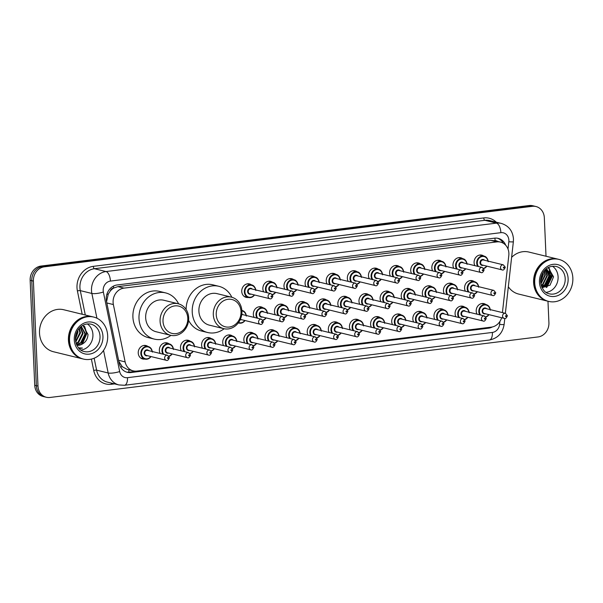 <?xml version="1.0" encoding="UTF-8"?>
<svg xmlns="http://www.w3.org/2000/svg" width="603" height="603" viewBox="0 0 603 603"><rect width="100%" height="100%" fill="white"/><g stroke="black" fill="none" stroke-linecap="round" stroke-linejoin="round"><path stroke-width="0.9" d="M455.913 316.794A6.919 6.053 -76.3 0 1 455.092 313.726A6.919 6.053 -76.3 0 1 462.833 306.249A6.919 6.053 -76.3 0 1 464.777 307.168M434.793 319.409A6.919 6.053 -76.3 0 1 433.964 316.341A6.919 6.053 -76.3 0 1 441.713 308.872A6.919 6.053 -76.3 0 1 443.65 309.791M413.666 322.032A6.919 6.053 -76.3 0 1 412.844 318.964A6.919 6.053 -76.3 0 1 420.585 311.487A6.919 6.053 -76.3 0 1 422.53 312.407M392.545 324.648A6.919 6.053 -76.3 0 1 391.716 321.58A6.919 6.053 -76.3 0 1 399.465 314.11A6.919 6.053 -76.3 0 1 401.41 315.03M371.418 327.271A6.919 6.053 -76.3 0 1 370.596 324.203A6.919 6.053 -76.3 0 1 378.337 316.726A6.919 6.053 -76.3 0 1 380.282 317.645M350.298 329.886A6.919 6.053 -76.3 0 1 349.469 326.826A6.919 6.053 -76.3 0 1 357.217 319.349A6.919 6.053 -76.3 0 1 359.162 320.268M329.17 332.509A6.919 6.053 -76.3 0 1 328.349 329.442A6.919 6.053 -76.3 0 1 336.09 321.964A6.919 6.053 -76.3 0 1 338.034 322.884M308.05 335.125A6.919 6.053 -76.3 0 1 307.221 332.065A6.919 6.053 -76.3 0 1 314.97 324.587A6.919 6.053 -76.3 0 1 316.914 325.507M286.922 337.748A6.919 6.053 -76.3 0 1 286.101 334.68A6.919 6.053 -76.3 0 1 293.842 327.203A6.919 6.053 -76.3 0 1 295.787 328.122M265.802 340.363A6.919 6.053 -76.3 0 1 264.973 337.303A6.919 6.053 -76.3 0 1 272.722 329.826A6.919 6.053 -76.3 0 1 274.666 330.746M244.682 342.986A6.919 6.053 -76.3 0 1 243.853 339.919A6.919 6.053 -76.3 0 1 251.594 332.441A6.919 6.053 -76.3 0 1 253.539 333.361M223.555 345.602A6.919 6.053 -76.3 0 1 222.726 342.542A6.919 6.053 -76.3 0 1 230.474 335.064A6.919 6.053 -76.3 0 1 232.419 335.984M202.435 348.225A6.919 6.053 -76.3 0 1 201.606 345.157A6.919 6.053 -76.3 0 1 209.347 337.68A6.919 6.053 -76.3 0 1 211.291 338.6M181.307 350.84A6.919 6.053 -76.3 0 1 180.485 347.78A6.919 6.053 -76.3 0 1 188.226 340.303A6.919 6.053 -76.3 0 1 190.171 341.223M160.187 353.464A6.919 6.053 -76.3 0 1 159.358 350.396A6.919 6.053 -76.3 0 1 167.099 342.919A6.919 6.053 -76.3 0 1 169.044 343.838M144.841 359.056A6.919 6.053 -76.3 0 1 142.692 358.981A6.919 6.053 -76.3 0 1 138.238 353.019A6.919 6.053 -76.3 0 1 145.979 345.542A6.919 6.053 -76.3 0 1 147.923 346.461M477.041 314.171A6.919 6.053 -76.3 0 1 476.212 311.103A6.919 6.053 -76.3 0 1 483.953 303.633A6.919 6.053 -76.3 0 1 485.897 304.553M444.298 293.857A6.919 6.053 -76.3 0 1 443.469 290.789A6.919 6.053 -76.3 0 1 451.21 283.312A6.919 6.053 -76.3 0 1 453.155 284.232M423.17 296.472A6.919 6.053 -76.3 0 1 422.349 293.405A6.919 6.053 -76.3 0 1 430.09 285.928A6.919 6.053 -76.3 0 1 432.034 286.855M402.05 299.096A6.919 6.053 -76.3 0 1 401.221 296.028A6.919 6.053 -76.3 0 1 408.962 288.551A6.919 6.053 -76.3 0 1 410.907 289.47M380.923 301.711A6.919 6.053 -76.3 0 1 380.101 298.643A6.919 6.053 -76.3 0 1 387.842 291.174A6.919 6.053 -76.3 0 1 389.787 292.093M359.803 304.334A6.919 6.053 -76.3 0 1 358.973 301.266A6.919 6.053 -76.3 0 1 366.714 293.789A6.919 6.053 -76.3 0 1 368.659 294.709M338.675 306.95A6.919 6.053 -76.3 0 1 337.853 303.882A6.919 6.053 -76.3 0 1 345.594 296.412A6.919 6.053 -76.3 0 1 347.539 297.332M317.555 309.573A6.919 6.053 -76.3 0 1 316.726 306.505A6.919 6.053 -76.3 0 1 324.467 299.028A6.919 6.053 -76.3 0 1 326.411 299.947M296.427 312.188A6.919 6.053 -76.3 0 1 295.606 309.12A6.919 6.053 -76.3 0 1 303.347 301.651A6.919 6.053 -76.3 0 1 305.291 302.57M275.307 314.811A6.919 6.053 -76.3 0 1 274.478 311.743A6.919 6.053 -76.3 0 1 282.227 304.266A6.919 6.053 -76.3 0 1 284.164 305.186M254.18 317.427A6.919 6.053 -76.3 0 1 253.358 314.359A6.919 6.053 -76.3 0 1 261.099 306.889A6.919 6.053 -76.3 0 1 263.044 307.809M238.841 323.027A6.919 6.053 -76.3 0 1 238.132 323.095M465.418 291.234A6.919 6.053 -76.3 0 1 464.589 288.166A6.919 6.053 -76.3 0 1 472.337 280.689A6.919 6.053 -76.3 0 1 474.282 281.616M348.18 281.397A6.919 6.053 -76.3 0 1 347.351 278.33A6.919 6.053 -76.3 0 1 355.099 270.853A6.919 6.053 -76.3 0 1 357.044 271.772M327.06 284.013A6.919 6.053 -76.3 0 1 326.231 280.945A6.919 6.053 -76.3 0 1 333.972 273.468A6.919 6.053 -76.3 0 1 335.916 274.395M432.675 270.92A6.919 6.053 -76.3 0 1 431.846 267.853A6.919 6.053 -76.3 0 1 439.595 260.375A6.919 6.053 -76.3 0 1 441.539 261.295M305.932 286.636A6.919 6.053 -76.3 0 1 305.103 283.568A6.919 6.053 -76.3 0 1 312.851 276.091A6.919 6.053 -76.3 0 1 314.796 277.011M453.795 268.297A6.919 6.053 -76.3 0 1 452.974 265.23A6.919 6.053 -76.3 0 1 460.715 257.752A6.919 6.053 -76.3 0 1 462.659 258.672M369.3 278.774A6.919 6.053 -76.3 0 1 368.478 275.707A6.919 6.053 -76.3 0 1 376.219 268.229A6.919 6.053 -76.3 0 1 378.164 269.149M411.548 273.536A6.919 6.053 -76.3 0 1 410.726 270.468A6.919 6.053 -76.3 0 1 418.467 262.991A6.919 6.053 -76.3 0 1 420.412 263.91M390.427 276.159A6.919 6.053 -76.3 0 1 389.598 273.091A6.919 6.053 -76.3 0 1 397.347 265.614A6.919 6.053 -76.3 0 1 399.292 266.534M284.812 289.252A6.919 6.053 -76.3 0 1 283.983 286.184A6.919 6.053 -76.3 0 1 291.724 278.707A6.919 6.053 -76.3 0 1 293.669 279.634M263.684 291.875A6.919 6.053 -76.3 0 1 262.863 288.807A6.919 6.053 -76.3 0 1 270.604 281.33A6.919 6.053 -76.3 0 1 272.548 282.249M248.346 297.467A6.919 6.053 -76.3 0 1 246.19 297.385A6.919 6.053 -76.3 0 1 241.735 291.422A6.919 6.053 -76.3 0 1 249.476 283.945A6.919 6.053 -76.3 0 1 251.421 284.872M474.923 265.682A6.919 6.053 -76.3 0 1 474.094 262.614A6.919 6.053 -76.3 0 1 481.842 255.137A6.919 6.053 -76.3 0 1 483.787 256.056M502.427 312.595L508.796 255.521A12.972 11.359 103.7 0 0 508.872 253.275A12.972 11.359 103.7 0 0 500.513 242.097A12.972 11.359 103.7 0 0 496.88 241.893L123.984 288.128A12.972 11.359 103.7 0 0 113.372 304.553L125.138 361.898A12.972 11.359 103.7 0 0 133.225 370.875A12.972 11.359 103.7 0 0 136.866 371.086L491.339 327.127A12.972 11.359 103.7 0 0 501.613 317.736M110.228 291.068A12.972 11.359 -76.3 0 1 113.824 288L113.628 288.03A4.327 3.784 103.7 0 0 110.228 291.068L108.291 294.045L106.588 301.621M118.814 361.333L122.251 366.692L127.135 369.383L133.225 370.875M494.927 240.748L490.774 240.401L117.879 286.636L113.824 288M505.706 245.225A12.972 11.359 103.7 0 0 498.236 238.373A12.972 11.359 103.7 0 0 494.603 238.162L117.125 284.97A12.972 11.359 103.7 0 0 106.512 301.402L119.221 363.345A12.972 11.359 103.7 0 0 127.308 372.322A12.972 11.359 103.7 0 0 130.949 372.533L488.528 328.19A12.972 11.359 103.7 0 0 492.387 326.947M497.422 238.208A12.972 11.359 -76.3 0 1 503.354 243.28M547.976 301.236L548.918 322.726A12.972 11.359 -76.3 0 1 538.034 336.949L49.981 397.467A12.972 11.359 -76.3 0 1 46.341 397.264A12.972 11.359 -76.3 0 1 37.981 386.078L33.399 281.066A12.972 11.359 -76.3 0 1 44.275 266.843L532.336 206.324A12.972 11.359 -76.3 0 1 535.969 206.528A12.972 11.359 -76.3 0 1 544.328 217.713L546.016 256.245M46.341 397.264L43.092 396.473A12.972 11.359 -76.3 0 1 34.733 385.287L30.15 280.274A12.972 11.359 -76.3 0 1 41.027 266.051L529.087 205.533L530.708 205.924A12.972 11.359 -76.3 0 1 534.348 206.136A12.972 11.359 -76.3 0 0 530.708 205.924L42.655 266.443L530.708 205.924L532.336 206.324M30.15 280.274L31.771 280.674A12.972 11.359 -76.3 0 1 42.655 266.443A12.972 11.359 -76.3 0 0 31.771 280.674L36.361 385.686L31.771 280.674L33.399 281.066M44.72 396.864A12.972 11.359 -76.3 0 1 36.361 385.686A12.972 11.359 -76.3 0 0 44.72 396.864M488.438 327.489A12.972 11.359 -76.3 0 1 486.9 327.798L129.328 372.134A12.972 11.359 -76.3 0 1 126.509 372.089M529.087 205.533A12.972 11.359 -76.3 0 1 532.728 205.736L535.969 206.528M547.637 301.153A21.618 18.927 -76.3 0 1 547.539 301.123A21.618 18.927 -76.3 0 1 533.602 282.49A21.618 18.927 -76.3 0 1 557.805 259.124A21.618 18.927 -76.3 0 1 557.903 259.154M511.615 257.345A21.618 18.927 -76.3 0 1 528.876 252.054L557.805 259.124M548.655 301.402L547.735 301.176A21.618 18.927 -76.3 0 1 533.806 282.543A21.618 18.927 -76.3 0 1 558.009 259.177L558.921 259.403A21.618 18.927 -76.3 0 1 572.85 278.036A21.618 18.927 -76.3 0 1 548.655 301.402A21.618 18.927 -76.3 0 1 534.718 282.762A21.618 18.927 -76.3 0 1 558.921 259.403M552.454 266.232A14.095 12.339 -76.3 0 1 558.099 276.875A14.095 12.339 -76.3 0 1 546.069 292.357M541.811 287.156L546.657 285.34L550.938 276.528L546.476 268.727M541.871 287.299L547.162 285.46L551.444 276.649L546.559 268.659M541.494 286.38L544.622 284.842L548.911 276.031L545.911 269.187M541.584 286.606L545.135 284.963L549.416 276.159L546.077 269.044M541.132 285.249L542.594 284.345L546.876 275.533L545.074 269.963M541.223 285.573L543.099 284.465L547.388 275.661L545.308 269.737M540.785 283.681L544.848 275.036L544.027 271.146M540.861 284.126L545.353 275.164L544.313 270.8M540.574 281.307L542.821 274.546L542.7 273.106M540.597 282.023L543.326 274.666L543.069 272.496M542.082 287.737L550.019 285.181L553.554 276.852L548.21 267.589M547.539 301.123L518.61 294.053A21.618 18.927 -76.3 0 1 508.329 286.764M546.084 285.732L550.335 275.624L549.665 271.757M546.876 287.247L552.363 276.114L549.054 268.041M545.157 286.259L550.087 275.556L549.122 270.943M546.152 287.503L546.883 286.99L552.114 276.053L548.572 267.77M216.236 314.706A14.05 12.301 -76.3 0 1 228.017 299.292A14.05 12.301 -76.3 0 1 241.019 311.63A14.05 12.301 -76.3 0 1 229.23 327.037A14.05 12.301 -76.3 0 1 216.236 314.706M213.311 314.691A16.213 14.193 -76.3 0 1 231.462 297.166A16.213 14.193 -76.3 0 1 241.909 311.148A16.213 14.193 -76.3 0 1 223.758 328.665A16.213 14.193 -76.3 0 1 213.311 314.691M231.462 297.166L217.05 293.646A16.213 14.193 103.7 0 0 198.9 311.171A16.213 14.193 103.7 0 0 209.347 325.145L223.758 328.665M224.15 328.756A23.781 20.819 -76.3 0 1 207.553 332.494A23.781 20.819 -76.3 0 1 192.229 312A23.781 20.819 -76.3 0 1 218.844 286.297A23.781 20.819 -76.3 0 1 231.846 297.271M186.116 309.497A23.781 20.819 -76.3 0 1 212.753 284.804L218.844 286.297M207.553 332.494L201.462 331.009A23.781 20.819 -76.3 0 1 188.611 320.329M163.006 321.301A14.05 12.301 -76.3 0 1 174.787 305.894A14.05 12.301 -76.3 0 1 187.789 318.233A14.05 12.301 -76.3 0 1 176.001 333.64A14.05 12.301 -76.3 0 1 163.006 321.301M160.081 321.293A16.213 14.193 -76.3 0 1 178.232 303.769A16.213 14.193 -76.3 0 1 188.679 317.743A16.213 14.193 -76.3 0 1 170.528 335.268A16.213 14.193 -76.3 0 1 160.081 321.293M178.232 303.769L163.82 300.249A16.213 14.193 103.7 0 0 145.67 317.766A16.213 14.193 103.7 0 0 156.117 331.748L170.528 335.268M170.92 335.358A23.781 20.819 -76.3 0 1 154.323 339.097A23.781 20.819 -76.3 0 1 138.999 318.595A23.781 20.819 -76.3 0 1 165.614 292.9A23.781 20.819 -76.3 0 1 178.616 303.867M154.323 339.097L148.232 337.605A23.781 20.819 -76.3 0 1 132.909 317.11A23.781 20.819 -76.3 0 1 159.531 291.407L165.614 292.9M82.46 358.83A21.618 18.927 -76.3 0 1 82.355 358.808A21.618 18.927 -76.3 0 1 68.425 340.175A21.618 18.927 -76.3 0 1 92.628 316.809A21.618 18.927 -76.3 0 1 92.726 316.831M82.355 358.808L53.433 351.737A21.618 18.927 -76.3 0 1 39.504 333.105A21.618 18.927 -76.3 0 1 63.699 309.738L92.628 316.809M83.478 359.079L82.558 358.86A21.618 18.927 -76.3 0 1 68.629 340.22A21.618 18.927 -76.3 0 1 92.824 316.861L93.744 317.08A21.618 18.927 -76.3 0 1 107.673 335.72A21.618 18.927 -76.3 0 1 83.478 359.079A21.618 18.927 -76.3 0 1 69.541 340.446A21.618 18.927 -76.3 0 1 93.744 317.08M87.277 323.909A14.095 12.339 -76.3 0 1 92.922 334.552A14.095 12.339 -76.3 0 1 80.892 350.041M76.506 344.547L80.636 342.813L85.015 334.024L81.149 326.524M76.596 344.765L81.284 342.971L85.656 334.183L81.292 326.404M76.068 343.318L78.058 342.18L82.438 333.399L80.252 327.301M76.182 343.68L78.707 342.338L83.078 333.557L80.516 327.06M75.616 341.449L79.86 332.766L78.978 328.673M75.722 341.999L80.501 332.924L79.332 328.258M75.405 338.283L77.244 331.303M75.405 339.308L77.923 332.291L77.749 330.414M79.159 348.602L82.415 348.074L78.443 347.803M84.073 326.057L86.508 333.429L81.511 344.456A9.776 8.555 -76.3 0 1 76.807 345.225L81.511 344.456C85.52 342.519 87.691 339.218 88.015 334.537L82.875 325.356M75.767 338.848A21.618 18.927 -76.3 0 1 75.42 339.64M75.631 336.097L76.347 333.361M82.37 344.057L86.832 333.504L84.676 326.524M79.129 348.572L82.415 348.074M106.829 294.43A12.972 2.985 -11.6 0 0 108.291 294.045M497.581 241.381A4.327 3.784 103.7 0 0 495.131 240.718A12.972 5.947 -97.1 0 0 494.897 238.132M128.793 372.187A12.972 5.947 -97.1 0 0 128.876 369.812M120.615 367.091A12.972 2.985 -11.6 0 0 122.251 366.692M113.628 288.03A12.972 5.947 -97.1 0 0 113.477 286.108M490.774 240.401L496.88 241.893M118.595 360.3L125.138 361.898M106.837 302.955L113.372 304.553M117.879 286.636L123.984 288.128M508.012 249.039L508.826 241.758A8.646 7.568 103.7 0 0 508.879 240.258A8.646 7.568 103.7 0 0 500.882 232.668L110.432 281.081A8.646 7.568 103.7 0 0 103.181 290.563A8.646 7.568 103.7 0 0 103.362 292.033L119.68 371.554A8.646 7.568 103.7 0 0 127.497 377.682L492.395 332.434A8.646 7.568 103.7 0 0 499.593 324.444L499.932 321.414M96.94 318.218L91.86 293.457A17.291 15.143 -76.3 0 1 91.498 290.518A17.291 15.143 -76.3 0 1 106 271.554L496.45 223.133A17.291 15.143 -76.3 0 1 501.297 223.411L489.726 220.585A17.291 15.143 103.7 0 0 484.88 220.306L94.43 268.719A17.291 15.143 103.7 0 0 79.928 287.691A17.291 15.143 103.7 0 0 80.289 290.623L85.294 315.015M82.189 314.261L77.41 290.978A19.454 17.035 -76.3 0 1 93.322 266.338L483.772 217.924A2.163 0.995 -97.1 0 0 484.88 220.306L496.45 223.133A8.646 3.965 82.9 0 1 500.882 232.668M77.41 290.978A2.163 0.497 168.4 0 1 80.289 290.623L91.86 293.457A8.646 1.99 -11.6 0 0 103.362 292.033M483.772 217.924A19.454 17.035 -76.3 0 1 496.292 222.19M114.578 383.877L111.321 384.284A19.454 17.035 -76.3 0 1 93.729 370.506L91.385 359.094M44.275 266.843L41.027 266.051M37.981 386.078L34.733 385.287M110.432 281.081A8.646 3.965 82.9 0 0 106 271.554L94.43 268.719A2.163 0.995 -97.1 0 1 93.322 266.338M119.68 371.554A8.646 1.99 -11.6 0 1 108.171 372.978L96.601 370.152A17.291 15.143 103.7 0 0 107.387 382.121L118.957 384.948A17.291 15.143 -76.3 0 1 108.171 372.978L103.543 350.396M94.151 358.205L96.601 370.152A2.163 0.497 168.4 0 0 93.729 370.506M111.442 383.116A2.163 0.995 -97.1 0 0 111.321 384.284M127.497 377.682A8.646 3.965 82.9 0 1 124.497 385.272L489.395 340.024C497.754 338.321 502.661 333.12 504.131 324.414L504.794 318.452M492.395 332.434A8.646 3.965 82.9 0 1 489.395 340.024M499.593 324.444A8.646 0.611 6.4 0 0 504.131 324.414M508.826 241.758A8.646 0.611 6.4 0 0 513.364 241.72L505.367 313.319M486.9 327.798L488.528 328.19M129.328 372.134L130.949 372.533M556.117 266.458A14.095 12.339 -76.3 0 1 565.199 278.609A14.095 12.339 -76.3 0 1 549.423 293.842C544.735 292.998 541.795 288.995 540.59 281.835C540.363 273.385 546.506 264.755 556.117 266.458M539.444 282.181A16.258 14.231 -76.3 0 1 553.087 264.348A16.258 14.231 -76.3 0 1 568.124 278.624A16.258 14.231 -76.3 0 1 554.489 296.45A16.258 14.231 -76.3 0 1 539.444 282.181M90.94 324.143A14.095 12.339 -76.3 0 1 100.023 336.293A14.095 12.339 -76.3 0 1 84.247 351.526C79.558 350.675 76.619 346.672 75.413 339.519C75.187 331.07 81.322 322.439 90.94 324.143M74.267 339.858A16.258 14.231 -76.3 0 1 87.91 322.025A16.258 14.231 -76.3 0 1 102.947 336.301A16.258 14.231 -76.3 0 1 89.312 354.134A16.258 14.231 -76.3 0 1 74.267 339.858M486.87 266.157A6.482 5.676 -76.3 0 1 483.749 268.569M477.704 266.36A6.482 5.676 -76.3 0 1 476.709 263.112A6.482 5.676 -76.3 0 1 483.968 256.102A6.482 5.676 -76.3 0 1 488.098 261.114M487.902 261.069A6.053 5.299 103.7 0 0 482.046 256.524A6.053 5.299 103.7 0 0 477.297 263.112A6.053 5.299 103.7 0 0 478.511 266.556M483.553 268.297A6.053 5.299 103.7 0 0 486.666 266.111M483.342 265.297A3.03 2.653 -76.3 0 1 481.586 259.765A3.03 2.653 -76.3 0 1 484.571 260.255M483.448 259.983A2.593 2.269 103.7 0 0 482.219 265.019L502.111 269.88A2.593 2.269 -76.3 0 1 503.339 264.845L483.448 259.983M503.362 267.657A0.43 0.377 103.7 0 0 504.123 267.566A0.43 0.377 103.7 0 0 503.362 267.657M465.742 268.78A6.482 5.676 -76.3 0 1 462.622 271.184L465.795 268.787M456.577 268.976A6.482 5.676 -76.3 0 1 455.589 265.727A6.482 5.676 -76.3 0 1 462.848 258.717A6.482 5.676 -76.3 0 1 466.978 263.737M466.775 263.684A6.053 5.299 103.7 0 0 460.926 259.147A6.053 5.299 103.7 0 0 456.17 265.735A6.053 5.299 103.7 0 0 457.383 269.172M462.426 270.92A6.053 5.299 103.7 0 0 465.546 268.727M462.215 267.913A3.03 2.653 -76.3 0 1 460.458 262.38A3.03 2.653 -76.3 0 1 463.451 262.878M462.328 262.599A2.593 2.269 103.7 0 0 461.091 267.642L480.983 272.503A2.593 2.269 -76.3 0 1 482.219 267.461L462.328 262.599M482.234 270.28A0.43 0.377 103.7 0 0 482.995 270.182A0.43 0.377 103.7 0 0 482.234 270.28M444.622 271.395A6.482 5.676 -76.3 0 1 441.502 273.807M435.456 271.599A6.482 5.676 -76.3 0 1 434.462 268.35A6.482 5.676 -76.3 0 1 441.72 261.34A6.482 5.676 -76.3 0 1 445.851 266.353M445.655 266.307A6.053 5.299 103.7 0 0 439.798 261.762A6.053 5.299 103.7 0 0 435.049 268.35A6.053 5.299 103.7 0 0 436.263 271.795M441.306 273.536A6.053 5.299 103.7 0 0 444.419 271.35M441.095 270.536A3.03 2.653 -76.3 0 1 439.338 265.003A3.03 2.653 -76.3 0 1 442.323 265.493M441.2 265.222A2.593 2.269 103.7 0 0 439.971 270.257L459.863 275.119A2.593 2.269 -76.3 0 1 461.091 270.084L441.2 265.222M461.114 272.895A0.43 0.377 103.7 0 0 461.875 272.805A0.43 0.377 103.7 0 0 461.114 272.895M423.494 274.018A6.482 5.676 -76.3 0 1 420.374 276.423L423.547 274.026M414.329 274.214A6.482 5.676 -76.3 0 1 413.341 270.966A6.482 5.676 -76.3 0 1 420.6 263.963A6.482 5.676 -76.3 0 1 424.731 268.976M424.527 268.923A6.053 5.299 103.7 0 0 418.678 264.385A6.053 5.299 103.7 0 0 413.922 270.973A6.053 5.299 103.7 0 0 415.135 274.41M420.185 276.159A6.053 5.299 103.7 0 0 423.298 273.966M419.967 273.151A3.03 2.653 -76.3 0 1 418.211 267.619A3.03 2.653 -76.3 0 1 421.203 268.116M420.08 267.838A2.593 2.269 103.7 0 0 418.851 272.88L438.743 277.742A2.593 2.269 -76.3 0 1 439.971 272.699L420.08 267.838M439.986 275.518A0.43 0.377 103.7 0 0 440.748 275.42A0.43 0.377 103.7 0 0 439.986 275.518M402.374 276.634A6.482 5.676 -76.3 0 1 399.254 279.046M393.209 276.837A6.482 5.676 -76.3 0 1 392.214 273.589A6.482 5.676 -76.3 0 1 399.472 266.579A6.482 5.676 -76.3 0 1 403.603 271.591M403.407 271.546A6.053 5.299 103.7 0 0 397.55 267.001A6.053 5.299 103.7 0 0 392.802 273.589A6.053 5.299 103.7 0 0 394.015 277.033M399.058 278.774A6.053 5.299 103.7 0 0 402.171 276.589M398.847 275.775A3.03 2.653 -76.3 0 1 397.091 270.242A3.03 2.653 -76.3 0 1 400.075 270.732M398.96 270.461A2.593 2.269 103.7 0 0 397.724 275.496L417.615 280.357A2.593 2.269 -76.3 0 1 418.844 275.322L398.96 270.461M418.866 278.134A0.43 0.377 103.7 0 0 419.628 278.043A0.43 0.377 103.7 0 0 418.866 278.134M381.247 279.257A6.482 5.676 -76.3 0 1 378.126 281.661L381.3 279.264M372.081 279.453A6.482 5.676 -76.3 0 1 371.094 276.204A6.482 5.676 -76.3 0 1 378.352 269.202A6.482 5.676 -76.3 0 1 382.483 274.214M382.279 274.161A6.053 5.299 103.7 0 0 376.43 269.624A6.053 5.299 103.7 0 0 371.674 276.212A6.053 5.299 103.7 0 0 372.895 279.656M377.938 281.397A6.053 5.299 103.7 0 0 381.051 279.204M377.727 278.39A3.03 2.653 -76.3 0 1 375.963 272.858A3.03 2.653 -76.3 0 1 378.955 273.355M377.832 273.076A2.593 2.269 103.7 0 0 376.604 278.119L396.495 282.98A2.593 2.269 -76.3 0 1 397.724 277.938L377.832 273.076M397.739 280.757A0.43 0.377 103.7 0 0 398.508 280.659A0.43 0.377 103.7 0 0 397.739 280.757M360.127 281.872A6.482 5.676 -76.3 0 1 357.006 284.284M350.961 282.076A6.482 5.676 -76.3 0 1 349.966 278.827A6.482 5.676 -76.3 0 1 357.225 271.817A6.482 5.676 -76.3 0 1 361.355 276.83M361.159 276.785A6.053 5.299 103.7 0 0 355.303 272.239A6.053 5.299 103.7 0 0 350.554 278.827A6.053 5.299 103.7 0 0 351.768 282.272M356.81 284.013A6.053 5.299 103.7 0 0 359.923 281.827M356.599 281.013A3.03 2.653 -76.3 0 1 354.843 275.481A3.03 2.653 -76.3 0 1 357.835 275.97M356.712 275.699A2.593 2.269 103.7 0 0 355.476 280.734L375.368 285.596A2.593 2.269 -76.3 0 1 376.604 280.561L356.712 275.699M376.619 283.372A0.43 0.377 103.7 0 0 377.38 283.282A0.43 0.377 103.7 0 0 376.619 283.372M338.999 284.495A6.482 5.676 -76.3 0 1 335.879 286.9L339.052 284.503M329.833 284.691A6.482 5.676 -76.3 0 1 328.846 281.443A6.482 5.676 -76.3 0 1 336.105 274.44A6.482 5.676 -76.3 0 1 340.235 279.453M340.032 279.4A6.053 5.299 103.7 0 0 334.183 274.862A6.053 5.299 103.7 0 0 329.426 281.45A6.053 5.299 103.7 0 0 330.648 284.895M335.69 286.636A6.053 5.299 103.7 0 0 338.803 284.443M335.479 283.629A3.03 2.653 -76.3 0 1 333.715 278.096A3.03 2.653 -76.3 0 1 336.708 278.594M335.585 278.315A2.593 2.269 103.7 0 0 334.356 283.357L354.247 288.219A2.593 2.269 -76.3 0 1 355.476 283.176L335.585 278.315M355.491 285.995A0.43 0.377 103.7 0 0 356.26 285.897A0.43 0.377 103.7 0 0 355.491 285.995M317.879 287.111A6.482 5.676 -76.3 0 1 314.758 289.523M308.713 287.314A6.482 5.676 -76.3 0 1 307.718 284.066A6.482 5.676 -76.3 0 1 314.977 277.056A6.482 5.676 -76.3 0 1 319.108 282.068M318.912 282.023A6.053 5.299 103.7 0 0 313.055 277.478A6.053 5.299 103.7 0 0 308.306 284.066A6.053 5.299 103.7 0 0 309.52 287.51M314.562 289.252A6.053 5.299 103.7 0 0 317.675 287.066M314.351 286.252A3.03 2.653 -76.3 0 1 312.595 280.719A3.03 2.653 -76.3 0 1 315.588 281.209M314.464 280.938A2.593 2.269 103.7 0 0 313.228 285.973L333.12 290.834A2.593 2.269 -76.3 0 1 334.356 285.799L314.464 280.938M334.371 288.611A0.43 0.377 103.7 0 0 335.132 288.52A0.43 0.377 103.7 0 0 334.371 288.611M296.751 289.734A6.482 5.676 -76.3 0 1 293.631 292.138M287.593 289.93A6.482 5.676 -76.3 0 1 286.598 286.681A6.482 5.676 -76.3 0 1 293.857 279.679A6.482 5.676 -76.3 0 1 297.988 284.691M297.784 284.639A6.053 5.299 103.7 0 0 291.935 280.101A6.053 5.299 103.7 0 0 287.179 286.689A6.053 5.299 103.7 0 0 288.4 290.133M293.442 291.875A6.053 5.299 103.7 0 0 296.555 289.681M293.231 288.867A3.03 2.653 -76.3 0 1 291.468 283.335A3.03 2.653 -76.3 0 1 294.46 283.832M293.337 283.553A2.593 2.269 103.7 0 0 292.108 288.596L312 293.457A2.593 2.269 -76.3 0 1 313.228 288.415L293.337 283.553M313.243 291.234A0.43 0.377 103.7 0 0 314.012 291.136A0.43 0.377 103.7 0 0 313.243 291.234M275.631 292.349A6.482 5.676 -76.3 0 1 272.511 294.761M266.466 292.553A6.482 5.676 -76.3 0 1 265.471 289.304A6.482 5.676 -76.3 0 1 272.729 282.294A6.482 5.676 -76.3 0 1 276.86 287.307M276.664 287.262A6.053 5.299 103.7 0 0 270.807 282.717A6.053 5.299 103.7 0 0 266.059 289.304A6.053 5.299 103.7 0 0 267.272 292.749M272.315 294.49A6.053 5.299 103.7 0 0 275.428 292.304M272.104 291.49A3.03 2.653 -76.3 0 1 270.348 285.958A3.03 2.653 -76.3 0 1 273.34 286.448M272.217 286.176A2.593 2.269 103.7 0 0 270.981 291.211L290.872 296.073A2.593 2.269 -76.3 0 1 292.108 291.038L272.217 286.176M292.123 293.849A0.43 0.377 103.7 0 0 292.885 293.759A0.43 0.377 103.7 0 0 292.123 293.849M254.511 294.973A6.482 5.676 -76.3 0 1 248.526 297.513A6.482 5.676 -76.3 0 1 244.351 291.92A6.482 5.676 -76.3 0 1 251.609 284.918A6.482 5.676 -76.3 0 1 255.74 289.93M255.536 289.877A6.053 5.299 103.7 0 0 249.687 285.34A6.053 5.299 103.7 0 0 244.931 291.927A6.053 5.299 103.7 0 0 248.526 297.053A6.053 5.299 103.7 0 0 254.308 294.92M250.984 294.106A3.03 2.653 -76.3 0 1 249.22 288.573A3.03 2.653 -76.3 0 1 252.212 289.071M251.089 288.792A2.593 2.269 103.7 0 0 249.861 293.834L269.752 298.696A2.593 2.269 -76.3 0 1 270.981 293.653L251.089 288.792M271.003 296.472A0.43 0.377 103.7 0 0 271.765 296.375A0.43 0.377 103.7 0 0 271.003 296.472M468.199 291.912A6.482 5.676 -76.3 0 1 467.204 288.664A6.482 5.676 -76.3 0 1 474.463 281.661A6.482 5.676 -76.3 0 1 478.594 286.674M478.398 286.629A6.053 5.299 103.7 0 0 472.541 282.083A6.053 5.299 103.7 0 0 467.792 288.671A6.053 5.299 103.7 0 0 469.006 292.116M473.837 290.85A3.03 2.653 -76.3 0 1 472.081 285.317A3.03 2.653 -76.3 0 1 475.074 285.814M493.842 290.397L473.95 285.536A2.593 2.269 103.7 0 0 472.714 290.578L492.606 295.44A2.593 2.269 -76.3 0 1 493.842 290.397L495.764 292.779C494.792 295.214 493.736 296.096 492.606 295.44M494.618 293.118A0.43 0.377 103.7 0 0 493.857 293.216A0.43 0.377 103.7 0 0 494.618 293.118M477.365 291.716A6.482 5.676 -76.3 0 1 474.244 294.128M474.048 293.857A6.053 5.299 103.7 0 0 477.161 291.664M447.079 294.535A6.482 5.676 -76.3 0 1 446.084 291.287A6.482 5.676 -76.3 0 1 453.343 284.277A6.482 5.676 -76.3 0 1 457.473 289.297M457.27 289.244A6.053 5.299 103.7 0 0 451.421 284.699A6.053 5.299 103.7 0 0 446.665 291.287A6.053 5.299 103.7 0 0 447.886 294.731M452.717 293.473A3.03 2.653 -76.3 0 1 450.954 287.94A3.03 2.653 -76.3 0 1 453.946 288.43M472.714 293.02L452.823 288.159A2.593 2.269 103.7 0 0 451.594 293.194L471.486 298.063A2.593 2.269 -76.3 0 1 472.714 293.02L474.644 295.395C473.664 297.829 472.609 298.719 471.486 298.063M473.498 295.741A0.43 0.377 103.7 0 0 472.729 295.832A0.43 0.377 103.7 0 0 473.498 295.741M456.237 294.332A6.482 5.676 -76.3 0 1 453.124 296.744L456.29 294.347M452.928 296.472A6.053 5.299 103.7 0 0 456.041 294.287M425.952 297.151A6.482 5.676 -76.3 0 1 424.957 293.91A6.482 5.676 -76.3 0 1 432.215 286.9A6.482 5.676 -76.3 0 1 436.346 291.912M436.15 291.867A6.053 5.299 103.7 0 0 430.293 287.322A6.053 5.299 103.7 0 0 425.545 293.91A6.053 5.299 103.7 0 0 426.758 297.354M431.59 296.088A3.03 2.653 -76.3 0 1 429.833 290.556A3.03 2.653 -76.3 0 1 432.826 291.053M451.594 295.636L431.703 290.774A2.593 2.269 103.7 0 0 430.467 295.817L450.358 300.678A2.593 2.269 -76.3 0 1 451.594 295.636L453.516 298.018C452.544 300.452 451.489 301.334 450.358 300.678M452.371 298.357A0.43 0.377 103.7 0 0 451.609 298.455A0.43 0.377 103.7 0 0 452.371 298.357M435.117 296.955A6.482 5.676 -76.3 0 1 431.997 299.367M431.801 299.096A6.053 5.299 103.7 0 0 434.914 296.902M404.832 299.774A6.482 5.676 -76.3 0 1 403.837 296.525A6.482 5.676 -76.3 0 1 411.095 289.515A6.482 5.676 -76.3 0 1 415.226 294.535M415.022 294.483A6.053 5.299 103.7 0 0 409.173 289.937A6.053 5.299 103.7 0 0 404.417 296.525A6.053 5.299 103.7 0 0 405.638 299.97M410.47 298.711A3.03 2.653 -76.3 0 1 408.706 293.179A3.03 2.653 -76.3 0 1 411.698 293.669M430.467 298.259L410.575 293.397A2.593 2.269 103.7 0 0 409.347 298.432L429.238 303.301A2.593 2.269 -76.3 0 1 430.467 298.259L432.396 300.633C431.416 303.068 430.369 303.957 429.238 303.301M431.251 300.98A0.43 0.377 103.7 0 0 430.489 301.07A0.43 0.377 103.7 0 0 431.251 300.98M413.997 299.57A6.482 5.676 -76.3 0 1 410.877 301.982L414.042 299.585M410.681 301.711A6.053 5.299 103.7 0 0 413.794 299.525M383.704 302.389A6.482 5.676 -76.3 0 1 382.709 299.148A6.482 5.676 -76.3 0 1 389.968 292.138A6.482 5.676 -76.3 0 1 394.098 297.151M393.902 297.106A6.053 5.299 103.7 0 0 388.046 292.561A6.053 5.299 103.7 0 0 383.297 299.148A6.053 5.299 103.7 0 0 384.51 302.593M389.342 301.327A3.03 2.653 -76.3 0 1 387.586 295.794A3.03 2.653 -76.3 0 1 390.578 296.292M409.347 300.874L389.455 296.013A2.593 2.269 103.7 0 0 388.219 301.055L408.11 305.917A2.593 2.269 -76.3 0 1 409.347 300.874L411.269 303.256C410.296 305.691 409.241 306.573 408.11 305.917M410.123 303.595A0.43 0.377 103.7 0 0 409.362 303.693A0.43 0.377 103.7 0 0 410.123 303.595M392.87 302.193A6.482 5.676 -76.3 0 1 389.749 304.605M389.553 304.334A6.053 5.299 103.7 0 0 392.666 302.141M362.584 305.012A6.482 5.676 -76.3 0 1 361.589 301.764A6.482 5.676 -76.3 0 1 368.848 294.754A6.482 5.676 -76.3 0 1 372.978 299.774M372.775 299.721A6.053 5.299 103.7 0 0 366.925 295.176A6.053 5.299 103.7 0 0 362.169 301.764A6.053 5.299 103.7 0 0 363.39 305.208M368.222 303.95A3.03 2.653 -76.3 0 1 366.466 298.417A3.03 2.653 -76.3 0 1 369.451 298.907M388.219 303.497L368.327 298.636A2.593 2.269 103.7 0 0 367.099 303.671L386.99 308.54A2.593 2.269 -76.3 0 1 388.219 303.497L390.149 305.872C389.169 308.306 388.121 309.196 386.99 308.54M389.003 306.218A0.43 0.377 103.7 0 0 388.242 306.309A0.43 0.377 103.7 0 0 389.003 306.218M371.75 304.809A6.482 5.676 -76.3 0 1 368.629 307.221L371.795 304.824M368.433 306.95A6.053 5.299 103.7 0 0 371.546 304.764M341.456 307.628A6.482 5.676 -76.3 0 1 340.461 304.387A6.482 5.676 -76.3 0 1 347.727 297.377A6.482 5.676 -76.3 0 1 351.858 302.389M351.655 302.344A6.053 5.299 103.7 0 0 345.798 297.799A6.053 5.299 103.7 0 0 341.049 304.387A6.053 5.299 103.7 0 0 342.263 307.832M347.094 306.565A3.03 2.653 -76.3 0 1 345.338 301.033A3.03 2.653 -76.3 0 1 348.33 301.53M367.099 306.113L347.207 301.251A2.593 2.269 103.7 0 0 345.971 306.294L365.863 311.156A2.593 2.269 -76.3 0 1 367.099 306.113L369.021 308.495C368.049 310.929 366.993 311.811 365.863 311.156M367.875 308.834A0.43 0.377 103.7 0 0 367.114 308.932A0.43 0.377 103.7 0 0 367.875 308.834M350.622 307.432A6.482 5.676 -76.3 0 1 347.501 309.844M347.305 309.573A6.053 5.299 103.7 0 0 350.418 307.379M320.336 310.251A6.482 5.676 -76.3 0 1 319.341 307.002A6.482 5.676 -76.3 0 1 326.6 299.993A6.482 5.676 -76.3 0 1 330.73 305.012M330.527 304.96A6.053 5.299 103.7 0 0 324.678 300.415A6.053 5.299 103.7 0 0 319.922 307.002A6.053 5.299 103.7 0 0 321.143 310.447M325.974 309.188A3.03 2.653 -76.3 0 1 324.218 303.656A3.03 2.653 -76.3 0 1 327.203 304.146M345.971 308.736L326.08 303.874A2.593 2.269 103.7 0 0 324.851 308.909L344.743 313.779A2.593 2.269 -76.3 0 1 345.971 308.736L347.901 311.11C346.921 313.545 345.873 314.434 344.743 313.779M346.755 311.457A0.43 0.377 103.7 0 0 345.994 311.547A0.43 0.377 103.7 0 0 346.755 311.457M329.502 310.048A6.482 5.676 -76.3 0 1 326.381 312.46L329.547 310.063M326.185 312.188A6.053 5.299 103.7 0 0 329.298 310.002M299.209 312.867A6.482 5.676 -76.3 0 1 298.214 309.625A6.482 5.676 -76.3 0 1 305.48 302.616A6.482 5.676 -76.3 0 1 309.61 307.628M309.407 307.583A6.053 5.299 103.7 0 0 303.558 303.038A6.053 5.299 103.7 0 0 298.802 309.625A6.053 5.299 103.7 0 0 300.015 313.07M304.847 311.804A3.03 2.653 -76.3 0 1 303.09 306.271A3.03 2.653 -76.3 0 1 306.083 306.769M324.851 311.352L304.96 306.49A2.593 2.269 103.7 0 0 303.724 311.532L323.615 316.394A2.593 2.269 -76.3 0 1 324.851 311.352L326.773 313.733C325.801 316.168 324.746 317.05 323.615 316.394M325.628 314.073A0.43 0.377 103.7 0 0 324.866 314.171A0.43 0.377 103.7 0 0 325.628 314.073M308.374 312.671A6.482 5.676 -76.3 0 1 305.254 315.083M305.058 314.811A6.053 5.299 103.7 0 0 308.171 312.618M278.089 315.49A6.482 5.676 -76.3 0 1 277.094 312.241A6.482 5.676 -76.3 0 1 284.352 305.231A6.482 5.676 -76.3 0 1 288.483 310.251M288.279 310.198A6.053 5.299 103.7 0 0 282.43 305.653A6.053 5.299 103.7 0 0 277.681 312.241A6.053 5.299 103.7 0 0 278.895 315.686M283.727 314.427A3.03 2.653 -76.3 0 1 281.97 308.894A3.03 2.653 -76.3 0 1 284.955 309.384M303.724 313.975L283.832 309.113A2.593 2.269 103.7 0 0 282.603 314.148L302.495 319.017A2.593 2.269 -76.3 0 1 303.724 313.975L305.653 316.349C304.673 318.783 303.626 319.673 302.495 319.017M304.507 316.696A0.43 0.377 103.7 0 0 303.746 316.786A0.43 0.377 103.7 0 0 304.507 316.696M287.254 315.286A6.482 5.676 -76.3 0 1 284.134 317.698L287.299 315.301M283.938 317.427A6.053 5.299 103.7 0 0 287.051 315.241M256.961 318.105A6.482 5.676 -76.3 0 1 255.974 314.864A6.482 5.676 -76.3 0 1 263.232 307.854A6.482 5.676 -76.3 0 1 267.363 312.867M267.159 312.821A6.053 5.299 103.7 0 0 261.31 308.276A6.053 5.299 103.7 0 0 256.554 314.864A6.053 5.299 103.7 0 0 257.767 318.309M262.599 317.042A3.03 2.653 -76.3 0 1 260.843 311.51A3.03 2.653 -76.3 0 1 263.835 312.007M282.603 316.59L262.712 311.728A2.593 2.269 103.7 0 0 261.476 316.771L281.367 321.633A2.593 2.269 -76.3 0 1 282.603 316.59L284.526 318.972C283.553 321.407 282.498 322.288 281.367 321.633M283.38 319.311A0.43 0.377 103.7 0 0 282.619 319.409A0.43 0.377 103.7 0 0 283.38 319.311M266.127 317.909A6.482 5.676 -76.3 0 1 263.006 320.321M262.81 320.05A6.053 5.299 103.7 0 0 265.931 317.856M241.863 310.417A6.482 5.676 -76.3 0 1 242.105 310.47A6.482 5.676 -76.3 0 1 246.235 315.49M246.039 315.437A6.053 5.299 103.7 0 0 241.893 310.877M241.479 319.665A3.03 2.653 -76.3 0 1 240.16 319.786M240.341 319.386A2.593 2.269 103.7 0 0 240.356 319.386L260.247 324.256A2.593 2.269 -76.3 0 1 261.476 319.213L263.405 321.587C262.426 324.022 261.378 324.911 260.247 324.256M262.26 321.934A0.43 0.377 103.7 0 0 261.498 322.025A0.43 0.377 103.7 0 0 262.26 321.934M245.006 320.525A6.482 5.676 -76.3 0 1 239.029 323.072A6.482 5.676 -76.3 0 1 238.321 322.839M241.811 313.982A3.03 2.653 -76.3 0 1 242.708 314.623M238.6 322.454A6.053 5.299 103.7 0 0 244.803 320.479M479.822 314.856A6.482 5.676 -76.3 0 1 478.827 311.608A6.482 5.676 -76.3 0 1 486.086 304.598A6.482 5.676 -76.3 0 1 490.216 309.61M490.013 309.565A6.053 5.299 103.7 0 0 484.164 305.02A6.053 5.299 103.7 0 0 479.408 311.608A6.053 5.299 103.7 0 0 480.629 315.052M485.46 313.786A3.03 2.653 -76.3 0 1 483.704 308.261A3.03 2.653 -76.3 0 1 486.689 308.751M505.457 313.334L485.566 308.472A2.593 2.269 103.7 0 0 484.337 313.515L504.229 318.376A2.593 2.269 -76.3 0 1 505.457 313.334L507.387 315.716C506.407 318.15 505.359 319.032 504.229 318.376M506.241 316.055A0.43 0.377 103.7 0 0 505.48 316.153A0.43 0.377 103.7 0 0 506.241 316.055M488.988 314.653A6.482 5.676 -76.3 0 1 485.867 317.065L489.033 314.66M485.671 316.794A6.053 5.299 103.7 0 0 488.784 314.6M458.695 317.472A6.482 5.676 -76.3 0 1 457.7 314.223A6.482 5.676 -76.3 0 1 464.966 307.213A6.482 5.676 -76.3 0 1 469.096 312.233M468.893 312.181A6.053 5.299 103.7 0 0 463.044 307.643A6.053 5.299 103.7 0 0 458.288 314.223A6.053 5.299 103.7 0 0 459.501 317.668M464.333 316.409A3.03 2.653 -76.3 0 1 462.576 310.877A3.03 2.653 -76.3 0 1 465.569 311.367M484.337 315.957L464.446 311.095A2.593 2.269 103.7 0 0 463.21 316.138L483.101 321A2.593 2.269 -76.3 0 1 484.337 315.957L486.259 318.339C485.287 320.766 484.232 321.655 483.101 321M485.114 318.678A0.43 0.377 103.7 0 0 484.352 318.776A0.43 0.377 103.7 0 0 485.114 318.678M467.86 317.268A6.482 5.676 -76.3 0 1 464.74 319.68M464.544 319.409A6.053 5.299 103.7 0 0 467.657 317.223M437.574 320.095A6.482 5.676 -76.3 0 1 436.58 316.846A6.482 5.676 -76.3 0 1 443.838 309.836A6.482 5.676 -76.3 0 1 447.969 314.849M447.765 314.804A6.053 5.299 103.7 0 0 441.916 310.259A6.053 5.299 103.7 0 0 437.167 316.846A6.053 5.299 103.7 0 0 438.381 320.291M443.213 319.025A3.03 2.653 -76.3 0 1 441.456 313.5A3.03 2.653 -76.3 0 1 444.441 313.99M463.21 318.58L443.318 313.711A2.593 2.269 103.7 0 0 442.089 318.753L461.981 323.615A2.593 2.269 -76.3 0 1 463.21 318.58L465.139 320.954C464.159 323.389 463.112 324.271 461.981 323.615M463.993 321.293A0.43 0.377 103.7 0 0 463.232 321.391A0.43 0.377 103.7 0 0 463.993 321.293M446.74 319.892A6.482 5.676 -76.3 0 1 443.62 322.304L446.785 319.899M443.424 322.032A6.053 5.299 103.7 0 0 446.537 319.839M416.447 322.711A6.482 5.676 -76.3 0 1 415.459 319.462A6.482 5.676 -76.3 0 1 422.718 312.452A6.482 5.676 -76.3 0 1 426.849 317.472M426.645 317.419A6.053 5.299 103.7 0 0 420.796 312.882A6.053 5.299 103.7 0 0 416.04 319.462A6.053 5.299 103.7 0 0 417.253 322.906M422.085 321.648A3.03 2.653 -76.3 0 1 420.329 316.115A3.03 2.653 -76.3 0 1 423.321 316.605M442.089 321.195L422.198 316.334A2.593 2.269 103.7 0 0 420.962 321.376L440.853 326.238A2.593 2.269 -76.3 0 1 442.089 321.195L444.012 323.577C443.039 326.004 441.984 326.894 440.853 326.238M442.866 323.917A0.43 0.377 103.7 0 0 442.105 324.015A0.43 0.377 103.7 0 0 442.866 323.917M425.612 322.507A6.482 5.676 -76.3 0 1 422.492 324.919M422.296 324.655A6.053 5.299 103.7 0 0 425.416 322.462M395.327 325.334A6.482 5.676 -76.3 0 1 394.332 322.085A6.482 5.676 -76.3 0 1 401.59 315.075A6.482 5.676 -76.3 0 1 405.721 320.087M405.525 320.042A6.053 5.299 103.7 0 0 399.668 315.497A6.053 5.299 103.7 0 0 394.92 322.085A6.053 5.299 103.7 0 0 396.133 325.53M400.965 324.263A3.03 2.653 -76.3 0 1 399.209 318.738A3.03 2.653 -76.3 0 1 402.193 319.228M420.962 323.819L401.07 318.949A2.593 2.269 103.7 0 0 399.842 323.992L419.733 328.854A2.593 2.269 -76.3 0 1 420.962 323.819L422.891 326.193C421.912 328.627 420.864 329.509 419.733 328.854M421.746 326.532A0.43 0.377 103.7 0 0 420.984 326.63A0.43 0.377 103.7 0 0 421.746 326.532M404.492 325.13A6.482 5.676 -76.3 0 1 401.372 327.542L404.538 325.138M401.176 327.271A6.053 5.299 103.7 0 0 404.289 325.077M374.199 327.949A6.482 5.676 -76.3 0 1 373.212 324.7A6.482 5.676 -76.3 0 1 380.47 317.691A6.482 5.676 -76.3 0 1 384.601 322.711M384.397 322.658A6.053 5.299 103.7 0 0 378.548 318.12A6.053 5.299 103.7 0 0 373.792 324.7A6.053 5.299 103.7 0 0 375.006 328.145M379.837 326.886A3.03 2.653 -76.3 0 1 378.081 321.354A3.03 2.653 -76.3 0 1 381.073 321.844M399.842 326.434L379.95 321.572A2.593 2.269 103.7 0 0 378.714 326.615L398.606 331.477A2.593 2.269 -76.3 0 1 399.842 326.434L401.764 328.816C400.791 331.243 399.736 332.132 398.606 331.477M400.618 329.155A0.43 0.377 103.7 0 0 399.857 329.253A0.43 0.377 103.7 0 0 400.618 329.155M383.365 327.746A6.482 5.676 -76.3 0 1 380.244 330.158M380.048 329.894A6.053 5.299 103.7 0 0 383.169 327.7M353.079 330.572A6.482 5.676 -76.3 0 1 352.084 327.323A6.482 5.676 -76.3 0 1 359.343 320.314A6.482 5.676 -76.3 0 1 363.473 325.326M363.277 325.281A6.053 5.299 103.7 0 0 357.421 320.736A6.053 5.299 103.7 0 0 352.672 327.323A6.053 5.299 103.7 0 0 353.886 330.768M358.717 329.502A3.03 2.653 -76.3 0 1 356.961 323.977A3.03 2.653 -76.3 0 1 359.946 324.467M378.714 329.057L358.823 324.188A2.593 2.269 103.7 0 0 357.594 329.23L377.486 334.092A2.593 2.269 -76.3 0 1 378.714 329.057L380.644 331.431C379.664 333.866 378.616 334.755 377.486 334.092M379.498 331.771A0.43 0.377 103.7 0 0 378.737 331.869A0.43 0.377 103.7 0 0 379.498 331.771M362.245 330.369A6.482 5.676 -76.3 0 1 359.124 332.781L362.29 330.376M358.928 332.509A6.053 5.299 103.7 0 0 362.041 330.316M331.952 333.188A6.482 5.676 -76.3 0 1 330.964 329.939A6.482 5.676 -76.3 0 1 338.223 322.929A6.482 5.676 -76.3 0 1 342.353 327.949M342.15 327.896A6.053 5.299 103.7 0 0 336.301 323.359A6.053 5.299 103.7 0 0 331.544 329.939A6.053 5.299 103.7 0 0 332.758 333.384M337.59 332.125A3.03 2.653 -76.3 0 1 335.833 326.592A3.03 2.653 -76.3 0 1 338.826 327.082M357.594 331.673L337.703 326.811A2.593 2.269 103.7 0 0 336.474 331.854L356.365 336.715A2.593 2.269 -76.3 0 1 357.594 331.673L359.516 334.054C358.544 336.482 357.489 337.371 356.365 336.715M358.37 334.394A0.43 0.377 103.7 0 0 357.609 334.492A0.43 0.377 103.7 0 0 358.37 334.394M341.117 332.984A6.482 5.676 -76.3 0 1 337.997 335.396M337.808 335.132A6.053 5.299 103.7 0 0 340.921 332.939M310.831 335.811A6.482 5.676 -76.3 0 1 309.836 332.562A6.482 5.676 -76.3 0 1 317.095 325.552A6.482 5.676 -76.3 0 1 321.226 330.565M321.03 330.519A6.053 5.299 103.7 0 0 315.173 325.974A6.053 5.299 103.7 0 0 310.424 332.562A6.053 5.299 103.7 0 0 311.638 336.007M316.469 334.74A3.03 2.653 -76.3 0 1 314.713 329.215A3.03 2.653 -76.3 0 1 317.698 329.705M336.466 334.296L316.583 329.426A2.593 2.269 103.7 0 0 315.346 334.469L335.238 339.331A2.593 2.269 -76.3 0 1 336.466 334.296L338.396 336.67C337.416 339.105 336.368 339.994 335.238 339.331M337.25 337.009A0.43 0.377 103.7 0 0 336.489 337.107A0.43 0.377 103.7 0 0 337.25 337.009M319.997 335.607A6.482 5.676 -76.3 0 1 316.877 338.019L320.042 335.615M316.681 337.748A6.053 5.299 103.7 0 0 319.794 335.554M289.704 338.426A6.482 5.676 -76.3 0 1 288.716 335.178A6.482 5.676 -76.3 0 1 295.975 328.168A6.482 5.676 -76.3 0 1 300.106 333.188M299.902 333.135A6.053 5.299 103.7 0 0 294.053 328.597A6.053 5.299 103.7 0 0 289.297 335.178A6.053 5.299 103.7 0 0 290.518 338.622M295.349 337.363A3.03 2.653 -76.3 0 1 293.586 331.831A3.03 2.653 -76.3 0 1 296.578 332.321M315.346 336.911L295.455 332.049A2.593 2.269 103.7 0 0 294.226 337.092L314.118 341.954A2.593 2.269 -76.3 0 1 315.346 336.911L317.268 339.293C316.296 341.72 315.241 342.61 314.118 341.954M316.13 339.632A0.43 0.377 103.7 0 0 315.361 339.73A0.43 0.377 103.7 0 0 316.13 339.632M298.869 338.223A6.482 5.676 -76.3 0 1 295.749 340.635M295.56 340.371A6.053 5.299 103.7 0 0 298.673 338.177M268.584 341.049A6.482 5.676 -76.3 0 1 267.589 337.801A6.482 5.676 -76.3 0 1 274.847 330.791A6.482 5.676 -76.3 0 1 278.978 335.803M278.782 335.758A6.053 5.299 103.7 0 0 272.925 331.213A6.053 5.299 103.7 0 0 268.177 337.801A6.053 5.299 103.7 0 0 269.39 341.245M274.222 339.979A3.03 2.653 -76.3 0 1 272.466 334.454A3.03 2.653 -76.3 0 1 275.458 334.944M294.226 339.534L274.335 334.665A2.593 2.269 103.7 0 0 273.099 339.708L292.99 344.569A2.593 2.269 -76.3 0 1 294.226 339.534L296.148 341.909C295.169 344.343 294.121 345.233 292.99 344.569M295.003 342.248A0.43 0.377 103.7 0 0 294.241 342.346A0.43 0.377 103.7 0 0 295.003 342.248M277.749 340.846A6.482 5.676 -76.3 0 1 274.629 343.258L277.795 340.853M274.433 342.986A6.053 5.299 103.7 0 0 277.546 340.793M247.464 343.665A6.482 5.676 -76.3 0 1 246.469 340.416A6.482 5.676 -76.3 0 1 253.727 333.406A6.482 5.676 -76.3 0 1 257.858 338.426M257.654 338.373A6.053 5.299 103.7 0 0 251.805 333.836A6.053 5.299 103.7 0 0 247.049 340.416A6.053 5.299 103.7 0 0 248.27 343.861M253.102 342.602A3.03 2.653 -76.3 0 1 251.338 337.069A3.03 2.653 -76.3 0 1 254.33 337.559M273.099 342.15L253.207 337.288A2.593 2.269 103.7 0 0 251.979 342.331L271.87 347.192A2.593 2.269 -76.3 0 1 273.099 342.15L275.021 344.532C274.048 346.959 272.993 347.848 271.87 347.192M273.883 344.871A0.43 0.377 103.7 0 0 273.114 344.969A0.43 0.377 103.7 0 0 273.883 344.871M256.622 343.461A6.482 5.676 -76.3 0 1 253.501 345.873M253.313 345.609A6.053 5.299 103.7 0 0 256.426 343.416M226.336 346.288A6.482 5.676 -76.3 0 1 225.341 343.039A6.482 5.676 -76.3 0 1 232.6 336.029A6.482 5.676 -76.3 0 1 236.73 341.042M236.534 340.996A6.053 5.299 103.7 0 0 230.678 336.451A6.053 5.299 103.7 0 0 225.929 343.039A6.053 5.299 103.7 0 0 227.143 346.484M231.974 345.218A3.03 2.653 -76.3 0 1 230.218 339.693A3.03 2.653 -76.3 0 1 233.21 340.182M251.979 344.773L232.087 339.904A2.593 2.269 103.7 0 0 230.851 344.946L250.742 349.808A2.593 2.269 -76.3 0 1 251.979 344.773L253.901 347.147C252.928 349.582 251.873 350.471 250.742 349.808M252.755 347.494A0.43 0.377 103.7 0 0 251.994 347.584A0.43 0.377 103.7 0 0 252.755 347.494M235.502 346.084A6.482 5.676 -76.3 0 1 232.381 348.496L235.547 346.092M232.185 348.225A6.053 5.299 103.7 0 0 235.298 346.032M205.216 348.903A6.482 5.676 -76.3 0 1 204.221 345.655A6.482 5.676 -76.3 0 1 211.48 338.645A6.482 5.676 -76.3 0 1 215.61 343.665M215.407 343.612A6.053 5.299 103.7 0 0 209.558 339.074A6.053 5.299 103.7 0 0 204.801 345.655A6.053 5.299 103.7 0 0 206.022 349.099M210.854 347.841A3.03 2.653 -76.3 0 1 209.09 342.308A3.03 2.653 -76.3 0 1 212.083 342.798M230.851 347.388L210.96 342.527A2.593 2.269 103.7 0 0 209.731 347.569L229.622 352.431A2.593 2.269 -76.3 0 1 230.851 347.388L232.781 349.77C231.801 352.197 230.745 353.087 229.622 352.431M231.635 350.109A0.43 0.377 103.7 0 0 230.866 350.207A0.43 0.377 103.7 0 0 231.635 350.109M214.374 348.7A6.482 5.676 -76.3 0 1 211.261 351.112M211.065 350.848A6.053 5.299 103.7 0 0 214.178 348.655M184.088 351.526A6.482 5.676 -76.3 0 1 183.093 348.278A6.482 5.676 -76.3 0 1 190.352 341.268A6.482 5.676 -76.3 0 1 194.483 346.28M194.287 346.235A6.053 5.299 103.7 0 0 188.43 341.69A6.053 5.299 103.7 0 0 183.681 348.278A6.053 5.299 103.7 0 0 184.895 351.722M189.726 350.456A3.03 2.653 -76.3 0 1 187.97 344.931A3.03 2.653 -76.3 0 1 190.963 345.421M209.731 350.011L189.839 345.142A2.593 2.269 103.7 0 0 188.603 350.185L208.495 355.046A2.593 2.269 -76.3 0 1 209.731 350.011L211.653 352.386C210.681 354.82 209.625 355.71 208.495 355.046M210.507 352.732A0.43 0.377 103.7 0 0 209.746 352.823A0.43 0.377 103.7 0 0 210.507 352.732M193.254 351.323A6.482 5.676 -76.3 0 1 190.133 353.735L193.299 351.33M189.937 353.464A6.053 5.299 103.7 0 0 193.05 351.27M162.968 354.142A6.482 5.676 -76.3 0 1 161.973 350.893A6.482 5.676 -76.3 0 1 169.232 343.883A6.482 5.676 -76.3 0 1 173.363 348.903M173.159 348.851A6.053 5.299 103.7 0 0 167.31 344.313A6.053 5.299 103.7 0 0 162.554 350.893A6.053 5.299 103.7 0 0 163.775 354.338M168.606 353.079A3.03 2.653 -76.3 0 1 166.843 347.547A3.03 2.653 -76.3 0 1 169.835 348.037M188.603 352.627L168.712 347.765A2.593 2.269 103.7 0 0 167.483 352.808L187.375 357.669A2.593 2.269 -76.3 0 1 188.603 352.627L190.533 355.009C189.553 357.436 188.498 358.325 187.375 357.669M189.387 355.348A0.43 0.377 103.7 0 0 188.626 355.446A0.43 0.377 103.7 0 0 189.387 355.348M172.134 353.938A6.482 5.676 -76.3 0 1 169.013 356.35M168.817 356.087A6.053 5.299 103.7 0 0 171.93 353.893M151.006 356.561A6.482 5.676 -76.3 0 1 145.029 359.102A6.482 5.676 -76.3 0 1 140.846 353.516A6.482 5.676 -76.3 0 1 148.104 346.506A6.482 5.676 -76.3 0 1 152.235 351.519M152.039 351.474A6.053 5.299 103.7 0 0 146.182 346.929A6.053 5.299 103.7 0 0 141.434 353.516A6.053 5.299 103.7 0 0 145.022 358.649A6.053 5.299 103.7 0 0 150.803 356.509M147.479 355.695A3.03 2.653 -76.3 0 1 145.722 350.17A3.03 2.653 -76.3 0 1 148.715 350.66M167.483 355.25L147.592 350.381A2.593 2.269 103.7 0 0 146.356 355.423L166.247 360.285A2.593 2.269 -76.3 0 1 167.483 355.25L169.405 357.624C168.433 360.059 167.378 360.948 166.247 360.285M168.26 357.971A0.43 0.377 103.7 0 0 167.498 358.061A0.43 0.377 103.7 0 0 168.26 357.971M494.422 240.605L500.513 242.097M513.364 241.72L513.455 238.886C512.738 230.911 508.691 225.748 501.297 223.411M118.957 384.948L124.497 385.272M483.757 268.584L486.915 266.172M502.111 269.88C503.241 270.543 504.289 269.654 505.269 267.219L503.339 264.845M488.196 261.717C487.616 258.378 486.206 256.501 483.968 256.102L479.687 255.054M480.983 272.503C482.114 273.159 483.169 272.277 484.141 269.843L482.219 267.461M467.076 264.34C466.496 260.993 465.086 259.124 462.848 258.717L458.566 257.677M441.509 273.822L444.667 271.41M459.863 275.119C460.994 275.782 462.041 274.893 463.021 272.458L461.091 270.084M445.949 266.956C445.368 263.617 443.959 261.74 441.72 261.34L437.439 260.292M438.743 277.742C439.866 278.398 440.921 277.516 441.893 275.081L439.971 272.699M424.829 269.579C424.248 266.232 422.839 264.363 420.6 263.963L416.319 262.916M399.261 279.061L402.42 276.649M417.615 280.357C418.746 281.021 419.794 280.131 420.773 277.697L418.844 275.322M403.701 272.194C403.121 268.855 401.711 266.978 399.472 266.579L395.191 265.531M396.495 282.98C397.618 283.636 398.673 282.754 399.646 280.32L397.724 277.938M382.581 274.817C382.001 271.471 380.591 269.601 378.352 269.202L374.071 268.154M357.014 284.299L360.172 281.887M375.368 285.596C376.498 286.259 377.546 285.37 378.526 282.935L376.604 280.561M361.453 277.433C360.873 274.094 359.463 272.217 357.225 271.817L352.943 270.77M354.247 288.219C355.371 288.875 356.426 287.993 357.398 285.558L355.476 283.176M340.333 280.056C339.753 276.709 338.343 274.84 336.105 274.44L331.823 273.393M314.766 289.538L317.924 287.126M333.12 290.834C334.25 291.498 335.306 290.608 336.278 288.174L334.356 285.799M319.213 282.679C318.625 279.332 317.216 277.455 314.977 277.056L310.703 276.008M293.646 292.154L296.804 289.741M312 293.457C313.123 294.113 314.178 293.231 315.158 290.797L313.228 288.415M298.086 285.294C297.505 281.948 296.096 280.078 293.857 279.679L289.576 278.631M272.518 294.777L275.677 292.365M290.872 296.073C292.003 296.736 293.058 295.847 294.03 293.412L292.108 291.038M276.965 287.917C276.378 284.571 274.968 282.694 272.729 282.294L268.456 281.247M244.245 296.465L248.526 297.513L251.73 297.271L254.556 294.98M269.752 298.696C270.875 299.352 271.93 298.47 272.91 296.035L270.981 293.653M255.838 290.533C255.257 287.186 253.848 285.317 251.609 284.918L247.328 283.87M470.189 280.614L474.463 281.661C476.95 282.37 478.36 284.239 478.699 287.277M474.252 294.136L477.41 291.724M449.062 283.229L453.343 284.277C455.83 284.985 457.24 286.862 457.571 289.9M427.942 285.852L432.215 286.9C434.703 287.608 436.112 289.478 436.451 292.515M432.004 299.374L435.162 296.962M406.814 288.468L411.095 289.515C413.583 290.224 414.992 292.101 415.324 295.138M385.694 291.091L389.968 292.138C392.455 292.847 393.872 294.716 394.204 297.754M389.757 304.613L392.915 302.201M364.566 293.706L368.848 294.754C371.335 295.462 372.744 297.339 373.076 300.377M343.446 296.329L347.727 297.377C350.215 298.086 351.624 299.955 351.956 302.992M347.509 309.852L350.675 307.44M322.319 298.945L326.6 299.993C329.087 300.701 330.497 302.578 330.828 305.615M301.199 301.568L305.48 302.616C307.967 303.324 309.377 305.193 309.708 308.231M305.261 315.09L308.427 312.678M280.071 304.183L284.352 305.231C286.84 305.94 288.249 307.816 288.581 310.854M258.951 306.806L263.232 307.854C265.719 308.563 267.129 310.432 267.461 313.47M263.014 320.329L266.179 317.917M241.863 310.409L242.105 310.47C244.592 311.178 246.001 313.055 246.333 316.093M261.476 319.213L241.758 314.389M245.052 320.54L242.225 322.831L238.283 322.891M481.805 303.55L486.086 304.598C488.573 305.306 489.983 307.176 490.314 310.213M460.684 306.166L464.966 307.213C467.453 307.922 468.863 309.799 469.194 312.836M464.747 319.696L467.913 317.284M439.557 308.789L443.838 309.836C446.326 310.545 447.735 312.414 448.067 315.452M418.437 311.404L422.718 312.452C425.205 313.161 426.615 315.037 426.947 318.075M422.499 324.934L425.665 322.522M397.309 314.027L401.59 315.075C404.078 315.784 405.487 317.653 405.819 320.69M376.189 316.643L380.47 317.691C382.958 318.399 384.367 320.276 384.699 323.314M380.252 330.173L383.418 327.761M355.061 319.266L359.343 320.314C361.83 321.022 363.24 322.891 363.571 325.929M333.941 321.881L338.223 322.929C340.71 323.638 342.12 325.514 342.451 328.552M338.004 335.411L341.17 332.999M312.814 324.504L317.095 325.552C319.582 326.261 320.992 328.13 321.324 331.168M291.694 327.12L295.975 328.168C298.462 328.876 299.872 330.753 300.204 333.791M295.756 340.65L298.922 338.238M270.574 329.743L274.847 330.791C277.335 331.499 278.744 333.369 279.083 336.406M249.446 332.359L253.727 333.406C256.215 334.122 257.624 335.992 257.956 339.029M253.516 345.888L256.674 343.476M228.326 334.982L232.6 336.029C235.087 336.738 236.497 338.607 236.836 341.645M207.198 337.597L211.48 338.645C213.967 339.361 215.377 341.23 215.708 344.268M211.269 351.127L214.427 348.715M186.078 340.22L190.352 341.268C192.839 341.976 194.249 343.853 194.588 346.883M164.951 342.836L169.232 343.883C171.719 344.599 173.129 346.469 173.46 349.506M169.021 356.365L172.179 353.953M143.831 345.459L148.104 346.506C150.592 347.215 152.009 349.092 152.34 352.122M151.052 356.569L148.225 358.86L145.029 359.102L140.748 358.061"/></g></svg>
